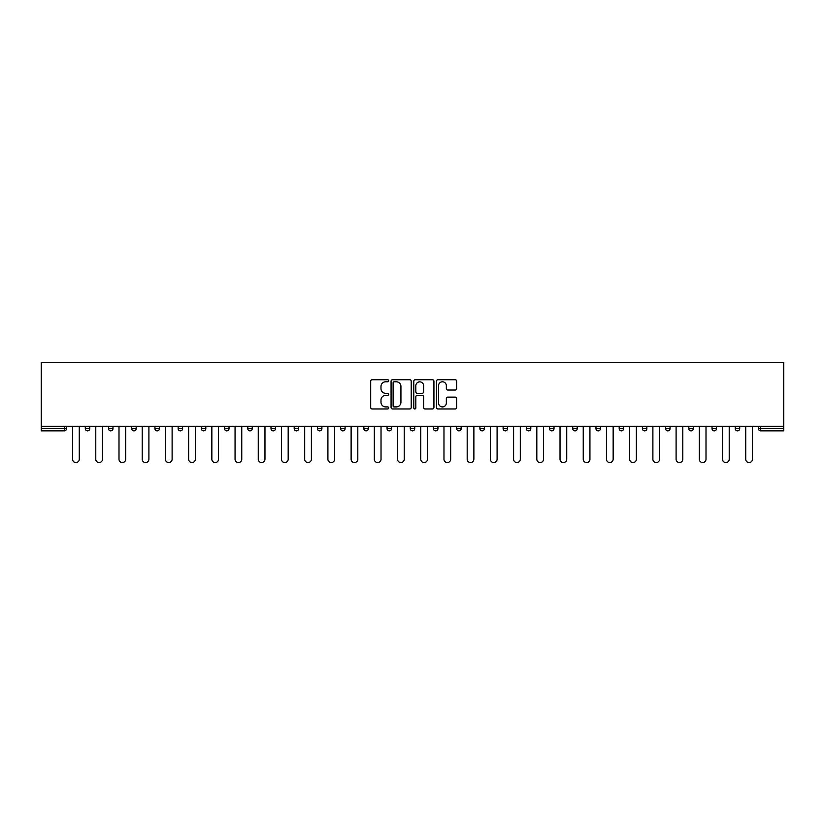 <?xml version="1.0" encoding="UTF-8"?>
<svg xmlns="http://www.w3.org/2000/svg" width="825" height="825" viewBox="0 0 825 825"><rect width="100%" height="100%" fill="white"/><g stroke="black" fill="none" stroke-linecap="round" stroke-linejoin="round"><path stroke-width="1.24" d="M388.688 380.768A1.021 1.021 0 0 0 387.668 379.737L372.157 379.737A1.464 1.464 0 0 0 370.693 381.202L370.693 407.488A1.464 1.464 0 0 0 372.157 408.952L387.668 408.952A1.021 1.021 0 0 0 388.688 407.932A1.021 1.021 0 0 0 387.668 406.911L385.667 406.911A4.672 4.672 0 0 1 380.985 402.229L380.985 400.043A4.672 4.672 0 0 1 385.667 395.371L387.668 395.371A1.021 1.021 0 0 0 388.688 394.35A1.021 1.021 0 0 0 387.668 393.329L385.667 393.329A4.672 4.672 0 0 1 380.985 388.647L380.985 386.461A4.672 4.672 0 0 1 385.667 381.789L387.668 381.789A1.021 1.021 0 0 0 388.688 380.768M455.183 390.039A1.464 1.464 0 0 0 456.648 388.575L456.648 381.202A1.464 1.464 0 0 0 455.183 379.737L437.951 379.737A1.464 1.464 0 0 0 436.487 381.202L436.487 407.488A1.464 1.464 0 0 0 437.951 408.952L455.183 408.952A1.464 1.464 0 0 0 456.648 407.488L456.648 398.578A1.464 1.464 0 0 0 455.183 397.124L447.81 397.124A1.464 1.464 0 0 0 446.346 398.578L446.346 403.002A3.908 3.908 0 0 1 442.437 406.911A3.908 3.908 0 0 1 438.539 403.002L438.539 385.698A3.908 3.908 0 0 1 442.437 381.789A3.908 3.908 0 0 1 446.346 385.698L446.346 388.575A1.464 1.464 0 0 0 447.81 390.039L455.183 390.039M783.75 426.267L41.25 426.267L41.25 362.433L783.75 362.433L783.75 430.877L760.691 430.877A2.228 2.228 0 0 1 758.453 428.649L758.453 426.267M411.221 381.202A1.464 1.464 0 0 0 409.757 379.737L392.525 379.737A1.464 1.464 0 0 0 391.071 381.202L391.071 407.488A1.464 1.464 0 0 0 392.525 408.952L409.757 408.952A1.464 1.464 0 0 0 411.221 407.488L411.221 381.202M415.243 379.737L432.475 379.737A1.464 1.464 0 0 1 433.929 381.202L433.929 407.488A1.464 1.464 0 0 1 432.475 408.952L425.102 408.952A1.464 1.464 0 0 1 423.637 407.488L423.637 396.825A1.464 1.464 0 0 0 422.173 395.371L417.285 395.371A1.464 1.464 0 0 0 415.821 396.825L415.821 407.932A1.021 1.021 0 0 1 414.8 408.952A1.021 1.021 0 0 1 413.779 407.932L413.779 381.202A1.464 1.464 0 0 1 415.243 379.737M66.547 426.267L66.547 428.649A2.228 2.228 0 0 1 64.309 430.877L41.25 430.877L41.25 428.649L64.309 428.649L64.309 426.267M41.25 426.267L41.25 428.649M85.295 428.649A2.228 2.228 0 0 0 87.522 430.877A2.228 2.228 0 0 0 89.76 428.649L89.76 426.267L89.76 428.649L85.295 428.649A2.228 2.228 0 0 0 87.522 430.877A2.228 2.228 0 0 1 85.295 428.649L85.295 426.267M64.309 430.877A2.228 2.228 0 0 0 66.547 428.649A2.228 2.228 0 0 1 64.309 430.877L64.309 428.649L66.547 428.649M108.508 426.267L108.508 428.649L108.508 426.267M112.973 426.267L112.973 428.649L112.973 426.267M131.722 428.649A2.228 2.228 0 0 0 133.949 430.877A2.228 2.228 0 0 0 136.187 428.649A2.228 2.228 0 0 1 133.949 430.877A2.228 2.228 0 0 0 136.187 428.649L136.187 426.267L136.187 428.649L131.722 428.649A2.228 2.228 0 0 0 133.949 430.877A2.228 2.228 0 0 1 131.722 428.649L131.722 426.267M154.935 426.267L154.935 428.649L154.935 426.267M159.4 426.267L159.4 428.649A2.228 2.228 0 0 1 157.162 430.877A2.228 2.228 0 0 1 154.935 428.649A2.228 2.228 0 0 0 157.162 430.877A2.228 2.228 0 0 0 159.4 428.649A2.228 2.228 0 0 1 157.162 430.877A2.228 2.228 0 0 1 154.935 428.649L159.4 428.649M178.148 426.267L178.148 428.649L178.148 426.267M182.603 426.267L182.603 428.649L182.603 426.267M205.817 426.267L205.817 428.649A2.228 2.228 0 0 1 203.589 430.877A2.228 2.228 0 0 1 201.352 428.649L201.352 426.267M226.803 430.877A2.228 2.228 0 0 0 229.03 428.649L229.03 426.267L229.03 428.649A2.228 2.228 0 0 1 226.803 430.877A2.228 2.228 0 0 1 224.565 428.649L224.565 426.267M252.244 426.267L252.244 428.649A2.228 2.228 0 0 1 250.016 430.877A2.228 2.228 0 0 1 247.778 428.649L247.778 426.267M275.457 426.267L275.457 428.649A2.228 2.228 0 0 1 273.23 430.877A2.228 2.228 0 0 1 270.992 428.649L270.992 426.267M294.205 426.267L294.205 428.649L294.205 426.267M298.671 426.267L298.671 428.649L298.671 426.267M321.884 426.267L321.884 428.649A2.228 2.228 0 0 1 319.646 430.877A2.228 2.228 0 0 1 317.419 428.649L317.419 426.267M340.632 426.267L340.632 428.649L340.632 426.267M345.097 426.267L345.097 428.649A2.228 2.228 0 0 1 342.86 430.877A2.228 2.228 0 0 1 340.632 428.649L345.097 428.649A2.228 2.228 0 0 1 342.86 430.877M368.311 426.267L368.311 428.649L363.846 428.649A2.228 2.228 0 0 0 366.073 430.877A2.228 2.228 0 0 1 363.846 428.649L363.846 426.267M391.524 426.267L391.524 428.649A2.228 2.228 0 0 1 389.287 430.877A2.228 2.228 0 0 1 387.059 428.649L387.059 426.267M414.728 426.267L414.728 428.649A2.228 2.228 0 0 1 412.5 430.877A2.228 2.228 0 0 1 410.272 428.649L410.272 426.267M433.476 426.267L433.476 428.649L433.476 426.267M437.941 426.267L437.941 428.649A2.228 2.228 0 0 1 435.713 430.877A2.228 2.228 0 0 1 433.476 428.649L437.941 428.649A2.228 2.228 0 0 1 435.713 430.877M458.927 430.877A2.228 2.228 0 0 0 461.154 428.649L461.154 426.267L461.154 428.649A2.228 2.228 0 0 1 458.927 430.877A2.228 2.228 0 0 1 456.689 428.649L456.689 426.267M479.903 426.267L479.903 428.649L479.903 426.267M484.368 426.267L484.368 428.649A2.228 2.228 0 0 1 482.14 430.877A2.228 2.228 0 0 1 479.903 428.649L484.368 428.649A2.228 2.228 0 0 1 482.14 430.877M507.581 426.267L507.581 428.649A2.228 2.228 0 0 1 505.354 430.877A2.228 2.228 0 0 1 503.116 428.649L503.116 426.267M526.329 426.267L526.329 428.649L526.329 426.267M530.795 426.267L530.795 428.649A2.228 2.228 0 0 1 528.567 430.877A2.228 2.228 0 0 1 526.329 428.649L530.795 428.649A2.228 2.228 0 0 1 528.567 430.877M554.008 426.267L554.008 428.649A2.228 2.228 0 0 1 551.77 430.877A2.228 2.228 0 0 1 549.543 428.649L549.543 426.267M572.756 426.267L572.756 428.649L572.756 426.267M577.222 426.267L577.222 428.649L577.222 426.267M595.97 426.267L595.97 428.649L595.97 426.267M600.435 426.267L600.435 428.649L600.435 426.267M623.648 426.267L623.648 428.649A2.228 2.228 0 0 1 621.411 430.877A2.228 2.228 0 0 1 619.183 428.649L619.183 426.267M646.852 426.267L646.852 428.649L642.397 428.649A2.228 2.228 0 0 0 644.624 430.877A2.228 2.228 0 0 1 642.397 428.649L642.397 426.267M670.065 426.267L670.065 428.649A2.228 2.228 0 0 1 667.837 430.877A2.228 2.228 0 0 1 665.6 428.649L665.6 426.267M688.813 426.267L688.813 428.649L688.813 426.267M693.278 426.267L693.278 428.649L693.278 426.267M716.492 426.267L716.492 428.649A2.228 2.228 0 0 1 714.264 430.877A2.228 2.228 0 0 1 712.027 428.649L712.027 426.267M739.705 426.267L739.705 428.649L735.24 428.649A2.228 2.228 0 0 0 737.478 430.877A2.228 2.228 0 0 1 735.24 428.649L735.24 426.267M110.736 430.877A2.228 2.228 0 0 1 108.508 428.649L112.973 428.649A2.228 2.228 0 0 1 110.736 430.877A2.228 2.228 0 0 0 112.973 428.649A2.228 2.228 0 0 1 110.736 430.877M180.376 430.877A2.228 2.228 0 0 1 178.148 428.649A2.228 2.228 0 0 0 180.376 430.877A2.228 2.228 0 0 0 182.603 428.649A2.228 2.228 0 0 1 180.376 430.877A2.228 2.228 0 0 1 178.148 428.649L182.603 428.649A2.228 2.228 0 0 1 180.376 430.877M296.433 430.877A2.228 2.228 0 0 1 294.205 428.649L298.671 428.649A2.228 2.228 0 0 1 296.433 430.877A2.228 2.228 0 0 0 298.671 428.649M366.073 430.877A2.228 2.228 0 0 0 368.311 428.649A2.228 2.228 0 0 1 366.073 430.877A2.228 2.228 0 0 1 363.846 428.649M574.984 430.877A2.228 2.228 0 0 1 572.756 428.649A2.228 2.228 0 0 0 574.984 430.877A2.228 2.228 0 0 0 577.222 428.649A2.228 2.228 0 0 1 574.984 430.877A2.228 2.228 0 0 1 572.756 428.649L577.222 428.649M598.197 430.877A2.228 2.228 0 0 1 595.97 428.649A2.228 2.228 0 0 0 598.197 430.877A2.228 2.228 0 0 0 600.435 428.649A2.228 2.228 0 0 1 598.197 430.877A2.228 2.228 0 0 1 595.97 428.649L600.435 428.649A2.228 2.228 0 0 1 598.197 430.877M646.852 428.649A2.228 2.228 0 0 1 644.624 430.877A2.228 2.228 0 0 0 646.852 428.649A2.228 2.228 0 0 1 644.624 430.877A2.228 2.228 0 0 1 642.397 428.649M691.051 430.877A2.228 2.228 0 0 1 688.813 428.649A2.228 2.228 0 0 0 691.051 430.877A2.228 2.228 0 0 0 693.278 428.649A2.228 2.228 0 0 1 691.051 430.877A2.228 2.228 0 0 1 688.813 428.649L693.278 428.649M737.478 430.877A2.228 2.228 0 0 0 739.705 428.649A2.228 2.228 0 0 1 737.478 430.877A2.228 2.228 0 0 1 735.24 428.649M394.133 381.789A1.021 1.021 0 0 0 393.113 382.81L393.113 405.89A1.021 1.021 0 0 0 394.133 406.911L396.248 406.911A4.672 4.672 0 0 0 400.929 402.229L400.929 386.461A4.672 4.672 0 0 0 396.248 381.789L394.133 381.789M423.637 385.77A3.908 3.908 0 0 0 419.729 381.862A3.908 3.908 0 0 0 415.821 385.77L415.821 391.865A1.464 1.464 0 0 0 417.285 393.329L422.173 393.329A1.464 1.464 0 0 0 423.637 391.865L423.637 385.77M72.569 459.226L72.569 426.267L72.569 459.226A3.352 3.352 0 0 0 75.921 462.567A3.352 3.352 0 0 0 79.272 459.226L79.272 426.267M95.782 459.226L95.782 426.267L95.782 459.226A3.352 3.352 0 0 0 99.134 462.567A3.352 3.352 0 0 0 102.475 459.226L102.475 426.267M118.996 459.226L118.996 426.267L118.996 459.226A3.352 3.352 0 0 0 122.347 462.567A3.352 3.352 0 0 0 125.689 459.226L125.689 426.267M142.209 459.226L142.209 426.267L142.209 459.226A3.352 3.352 0 0 0 145.561 462.567A3.352 3.352 0 0 0 148.902 459.226L148.902 426.267M165.423 459.226L165.423 426.267L165.423 459.226A3.352 3.352 0 0 0 168.774 462.567A3.352 3.352 0 0 0 172.116 459.226L172.116 426.267M188.636 459.226L188.636 426.267L188.636 459.226A3.352 3.352 0 0 0 191.977 462.567A3.352 3.352 0 0 0 195.329 459.226L195.329 426.267M211.85 459.226L211.85 426.267L211.85 459.226A3.352 3.352 0 0 0 215.191 462.567A3.352 3.352 0 0 0 218.542 459.226L218.542 426.267M235.063 459.226L235.063 426.267L235.063 459.226A3.352 3.352 0 0 0 238.404 462.567A3.352 3.352 0 0 0 241.756 459.226L241.756 426.267M258.266 459.226L258.266 426.267L258.266 459.226A3.352 3.352 0 0 0 261.618 462.567A3.352 3.352 0 0 0 264.969 459.226L264.969 426.267M281.48 459.226L281.48 426.267L281.48 459.226A3.352 3.352 0 0 0 284.831 462.567A3.352 3.352 0 0 0 288.183 459.226L288.183 426.267M304.693 459.226L304.693 426.267L304.693 459.226A3.352 3.352 0 0 0 308.045 462.567A3.352 3.352 0 0 0 311.396 459.226L311.396 426.267M327.907 459.226L327.907 426.267L327.907 459.226A3.352 3.352 0 0 0 331.258 462.567A3.352 3.352 0 0 0 334.599 459.226L334.599 426.267M351.12 459.226L351.12 426.267L351.12 459.226A3.352 3.352 0 0 0 354.472 462.567A3.352 3.352 0 0 0 357.813 459.226L357.813 426.267M374.333 459.226L374.333 426.267L374.333 459.226A3.352 3.352 0 0 0 377.685 462.567A3.352 3.352 0 0 0 381.026 459.226L381.026 426.267M397.547 459.226L397.547 426.267L397.547 459.226A3.352 3.352 0 0 0 400.898 462.567A3.352 3.352 0 0 0 404.24 459.226L404.24 426.267M420.76 459.226L420.76 426.267L420.76 459.226A3.352 3.352 0 0 0 424.102 462.567A3.352 3.352 0 0 0 427.453 459.226L427.453 426.267M443.974 459.226L443.974 426.267L443.974 459.226A3.352 3.352 0 0 0 447.315 462.567A3.352 3.352 0 0 0 450.667 459.226L450.667 426.267M467.187 459.226L467.187 426.267L467.187 459.226A3.352 3.352 0 0 0 470.528 462.567A3.352 3.352 0 0 0 473.88 459.226L473.88 426.267M490.401 459.226L490.401 426.267L490.401 459.226A3.352 3.352 0 0 0 493.742 462.567A3.352 3.352 0 0 0 497.093 459.226L497.093 426.267M513.604 459.226L513.604 426.267L513.604 459.226A3.352 3.352 0 0 0 516.955 462.567A3.352 3.352 0 0 0 520.307 459.226L520.307 426.267M536.817 459.226L536.817 426.267L536.817 459.226A3.352 3.352 0 0 0 540.169 462.567A3.352 3.352 0 0 0 543.52 459.226L543.52 426.267M560.031 459.226L560.031 426.267L560.031 459.226A3.352 3.352 0 0 0 563.382 462.567A3.352 3.352 0 0 0 566.734 459.226L566.734 426.267M583.244 459.226L583.244 426.267L583.244 459.226A3.352 3.352 0 0 0 586.596 462.567A3.352 3.352 0 0 0 589.937 459.226L589.937 426.267M606.458 459.226L606.458 426.267L606.458 459.226A3.352 3.352 0 0 0 609.809 462.567A3.352 3.352 0 0 0 613.15 459.226L613.15 426.267M629.671 459.226L629.671 426.267L629.671 459.226A3.352 3.352 0 0 0 633.023 462.567A3.352 3.352 0 0 0 636.364 459.226L636.364 426.267M652.884 459.226L652.884 426.267L652.884 459.226A3.352 3.352 0 0 0 656.226 462.567A3.352 3.352 0 0 0 659.577 459.226L659.577 426.267M676.098 459.226L676.098 426.267L676.098 459.226A3.352 3.352 0 0 0 679.439 462.567A3.352 3.352 0 0 0 682.791 459.226L682.791 426.267M699.311 459.226L699.311 426.267L699.311 459.226A3.352 3.352 0 0 0 702.653 462.567A3.352 3.352 0 0 0 706.004 459.226L706.004 426.267M722.525 459.226L722.525 426.267L722.525 459.226A3.352 3.352 0 0 0 725.866 462.567A3.352 3.352 0 0 0 729.217 459.226L729.217 426.267M745.728 459.226L745.728 426.267L745.728 459.226A3.352 3.352 0 0 0 749.079 462.567A3.352 3.352 0 0 0 752.431 459.226L752.431 426.267M760.691 426.267L760.691 428.649L783.75 428.649M758.453 428.649L760.691 428.649L760.691 430.877M87.522 430.877A2.228 2.228 0 0 0 89.76 428.649M203.589 430.877A2.228 2.228 0 0 0 205.817 428.649L201.352 428.649M229.03 428.649L224.565 428.649M250.016 430.877A2.228 2.228 0 0 0 252.244 428.649L247.778 428.649M273.23 430.877A2.228 2.228 0 0 0 275.457 428.649L270.992 428.649M319.646 430.877A2.228 2.228 0 0 0 321.884 428.649L317.419 428.649M389.287 430.877A2.228 2.228 0 0 0 391.524 428.649L387.059 428.649M412.5 430.877A2.228 2.228 0 0 0 414.728 428.649L410.272 428.649M461.154 428.649L456.689 428.649M505.354 430.877A2.228 2.228 0 0 0 507.581 428.649L503.116 428.649M551.77 430.877A2.228 2.228 0 0 0 554.008 428.649L549.543 428.649M621.411 430.877A2.228 2.228 0 0 0 623.648 428.649L619.183 428.649M667.837 430.877A2.228 2.228 0 0 0 670.065 428.649L665.6 428.649M714.264 430.877A2.228 2.228 0 0 0 716.492 428.649L712.027 428.649"/></g></svg>
